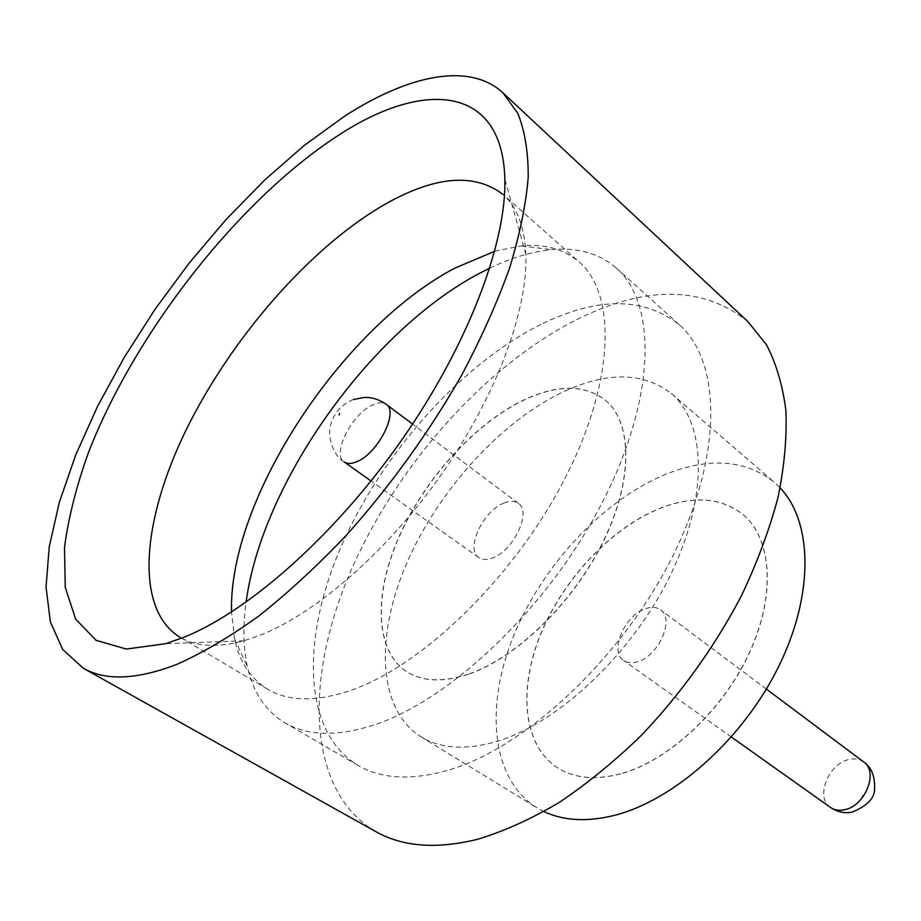 <?xml version="1.0" encoding="UTF-8"?>
<svg xmlns="http://www.w3.org/2000/svg" width="921" height="921" viewBox="0 0 921 921"><rect width="100%" height="100%" fill="white"/><g stroke="black" fill="none" stroke-linecap="round" stroke-linejoin="round"><path stroke-width="0.69" stroke-dasharray="4.61 3.45" d="M645.771 608.597C651.711 606.617 656.638 607.031 660.553 609.817C674.955 618.762 658.699 655.994 637.666 661.681C632.025 663.431 627.339 663.028 623.609 660.472C608.977 651.492 624.864 614.779 645.771 608.597M267.631 689.207L179.745 637.102C195.885 646.749 217.264 647.981 243.892 640.786L260.965 634.914C317.607 612.384 389.215 549.607 443.162 471.92C497.064 394.2 527.975 309.491 525.891 254.231C524.613 226.693 516.923 206.695 502.808 194.273L579.251 262.071C616.828 294.202 614.825 382.192 564.297 479.726C514.022 577.214 422.658 665.63 351.143 690.255C316.398 702.021 288.561 701.664 267.631 689.207C250.524 678.616 239.483 661.819 234.533 638.829L231.539 612.005M489.776 268.138C511.431 257.73 532.039 251.56 551.587 249.649C577.674 247.196 599.295 253.379 616.448 268.195C657.191 303.527 656.051 398.252 602.242 502.59C548.709 606.87 450.507 700.317 373.627 725.103C336.925 736.742 307.326 735.96 284.831 722.755C265.478 710.943 252.987 692.235 247.369 666.654C243.213 647.451 242.799 625.946 246.103 602.15M565.126 390.965C608.367 371.462 643.767 372.303 671.317 393.497C706.223 422.808 708.756 496.534 670.488 575.015C632.416 653.461 558.621 722.973 497.041 741.347C466.072 750.362 440.699 748.819 420.897 736.742C377.38 709.354 375.112 635.651 406.99 562.616C439.018 489.396 502.072 420.091 565.126 390.965M544 811.574L536.759 807.659C491.043 779.016 484.768 706.384 513.642 635.743C542.642 564.93 603.704 499.435 666.447 473.993C709.515 457.012 745.434 459.752 774.216 482.178L780.145 487.888M375.975 831.709C306.923 791.323 304.149 680.377 349.646 573.668C395.581 466.452 485.563 364.681 579.228 318.367C647.486 285.119 703.759 286.235 748.025 321.728M620.639 773.859C595.438 780.421 574.416 778.406 557.596 767.803C522.967 745.365 518.051 689.012 540.995 633.613C563.997 578.123 612.407 526.973 661.266 507.897C693.847 495.579 720.959 497.674 742.625 514.194C771.74 537.945 776.311 594.264 749.694 652.298C723.204 710.31 668.727 760.907 620.639 773.859M620.535 773.79C595.323 780.352 574.313 778.337 557.493 767.734C522.863 745.296 517.947 688.943 540.892 633.544C563.894 578.043 612.315 526.893 661.174 507.828C693.743 495.498 720.867 497.593 742.522 514.114C771.637 537.864 776.219 594.183 749.59 652.218C723.1 710.229 668.611 760.838 620.535 773.79M541.018 324.365C461.352 364.129 382.71 452.579 341.795 545.186C301.179 637.447 302.019 731.47 357.855 765.328C381.259 779.039 411.376 780.663 448.228 770.198C525.396 747.875 621.456 658.596 672.203 557.147C723.227 455.653 721.58 361.562 679.284 324.745C643.595 296.804 597.499 296.677 541.018 324.365M468.329 674.276C443.093 682.53 422.612 681.69 406.875 671.777C374.513 650.721 373.684 593.331 399.76 535.389C425.916 477.343 476.445 422.129 525.546 399.3C558.264 384.46 584.8 384.679 605.155 399.979C632.439 422.129 633.59 479.542 603.589 541.018C573.714 602.449 516.508 658.089 468.329 674.276M468.202 674.195C442.966 682.449 422.486 681.609 406.748 671.697C374.398 650.64 373.558 593.251 399.645 535.308C425.801 477.262 476.33 422.048 525.442 399.207C558.161 384.368 584.697 384.587 605.051 399.887C632.324 422.037 633.475 479.438 603.462 540.926C573.587 602.369 516.382 657.997 468.202 674.195M503.96 503.073C509.912 500.656 514.724 500.748 518.396 503.35C531.981 511.523 513.584 550.758 492.539 557.942C486.887 560.095 482.305 559.98 478.816 557.596C465.059 549.33 483.041 510.775 503.96 503.073M494.715 251.26L521.171 245.919C544.576 243.616 563.94 249.004 579.251 262.071M863.668 761.943C859.523 758.962 854.538 758.179 848.725 759.595C828.14 763.854 815.039 797.77 830.477 807.441M862.459 795.249L862.367 796.527L862.459 795.249M353.503 399.507C341.841 404.25 334.265 412.539 330.766 424.374C326.851 434.689 333.091 456.286 344.224 461.974C331.514 454.514 351.534 414.335 372.291 405.102C378.22 402.247 382.871 402.005 386.244 404.377M766.364 689.069L660.553 609.817M243.892 640.786L165.838 643.675M234.533 638.829L247.369 666.654M671.317 393.497L774.216 482.178M357.855 765.328L284.831 722.755M518.396 503.35L412.562 424.086M478.816 557.596L371.036 481.015M679.284 324.745L616.448 268.195M420.897 736.742L536.759 807.659M521.171 245.919L551.587 249.649M525.891 254.231L504.823 179.031M731.378 737.03L623.609 660.472"/><path stroke-width="1.38" d="M185.512 636.641L165.838 643.675L126.35 649.063L96.049 640.314L75.649 619.062L65.264 587.402L64.493 547.546C68.396 517.706 76.478 485.804 88.715 451.854C135.732 331.595 239.115 199.5 338.571 135.214C423.683 79.425 502.624 85.089 504.823 179.031C506.608 242.488 468.478 343.994 402.742 438.534C336.994 533.04 250.961 609.667 185.512 636.641M502.808 194.273C473.313 172.1 432.697 176.222 380.972 206.638C307.154 250.639 230.215 339.976 185.961 430.291C142.007 520.261 134.132 608.758 179.745 637.102M246.103 602.15C261.944 482.765 370.703 330.248 480.037 273.065L489.776 268.138M231.539 612.005C228.385 499.424 341.576 327.738 454.755 268.172L494.715 251.26M780.145 487.888C812.656 522.011 814.337 594.425 778.487 666.885C742.787 739.321 673.942 800.418 614.295 815.396C587.068 822.108 563.629 820.83 544 811.574M503.016 92.917L748.025 321.728L766.433 344.719C776.196 363.358 782.666 385.254 785.878 410.409C787.018 437.21 784.393 466.268 777.992 497.582C769.403 529.782 757.154 562.639 741.267 596.14C714.512 646.956 681.264 693.306 641.511 735.2C614.71 761.207 587.276 783.633 559.208 802.467C531.267 818.965 504.213 831.191 478.034 839.169C436.876 849.369 402.857 846.871 375.975 831.709L83.293 668.243L62.697 649.489L50.367 621.894L46.05 587.103L49.25 546.694L59.37 502.187L75.706 454.974L97.568 406.345L124.231 357.44L154.993 309.352L189.139 263.107L225.933 219.682L264.626 180.079L304.39 145.299L344.316 116.403C408.038 75.062 469.388 61.649 503.016 92.917L517.763 113.237C524.797 130.609 528.286 151.907 528.228 177.131C525.972 204.427 519.766 234.728 509.601 268.023C497.179 302.629 481.107 338.525 461.375 375.699C428.829 432.536 390.631 485.574 346.757 534.825C317.503 565.632 288.227 592.675 258.916 615.942C230.089 636.699 202.816 652.805 177.085 664.26C137.022 679.721 105.765 681.056 83.293 668.243M863.668 761.943C871.358 767.055 874.996 776.035 874.605 788.894C874.674 798.219 867.145 805.967 852.029 812.161C844.499 813.554 837.316 811.988 830.477 807.441C834.426 810.169 839.169 810.917 844.707 809.686C865.372 805.863 878.795 771.637 863.668 761.943L766.364 689.069M339.124 414.991L339.515 413.541L339.124 414.991M412.562 424.086L386.244 404.377C398.851 411.687 378.347 452.695 357.475 461.398C351.857 463.954 347.436 464.149 344.224 461.974L371.036 481.015M386.244 404.377C379.44 399.53 372.084 397.227 364.175 397.446L353.503 399.507M830.477 807.441L731.378 737.03"/></g></svg>
